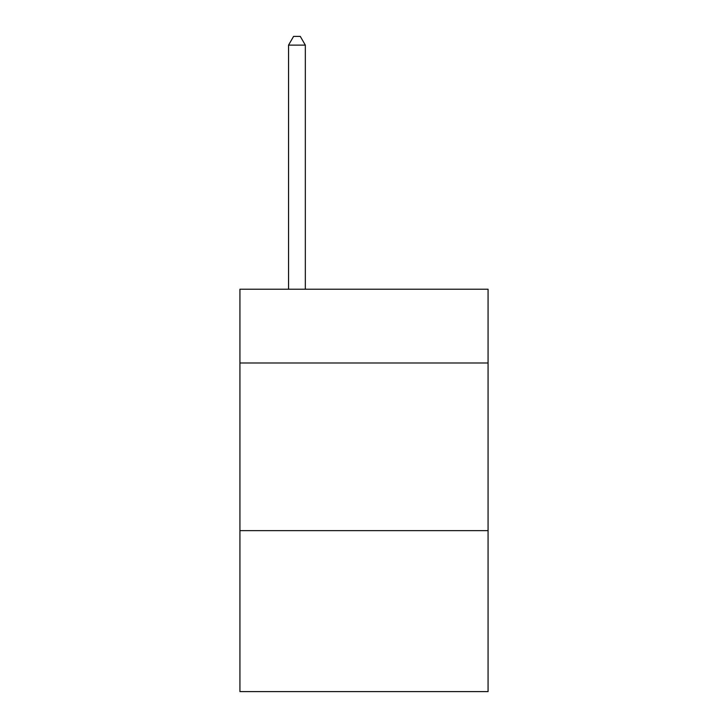 <?xml version="1.0" encoding="UTF-8"?>
<svg xmlns="http://www.w3.org/2000/svg" width="728" height="728" viewBox="0 0 728 728"><rect width="100%" height="100%" fill="white"/><g stroke="black" fill="none" stroke-linecap="round" stroke-linejoin="round"><path stroke-width="1.09" d="M488.069 362.99L488.069 289.225L239.931 289.225L239.931 362.99L488.069 362.99L488.069 691.6L239.931 691.6L239.931 362.99M488.069 530.648L239.931 530.648M305.323 289.225L305.323 45.118L288.552 45.118L288.552 289.225M288.552 45.118L293.584 36.4L300.291 36.4L305.323 45.118"/></g></svg>
